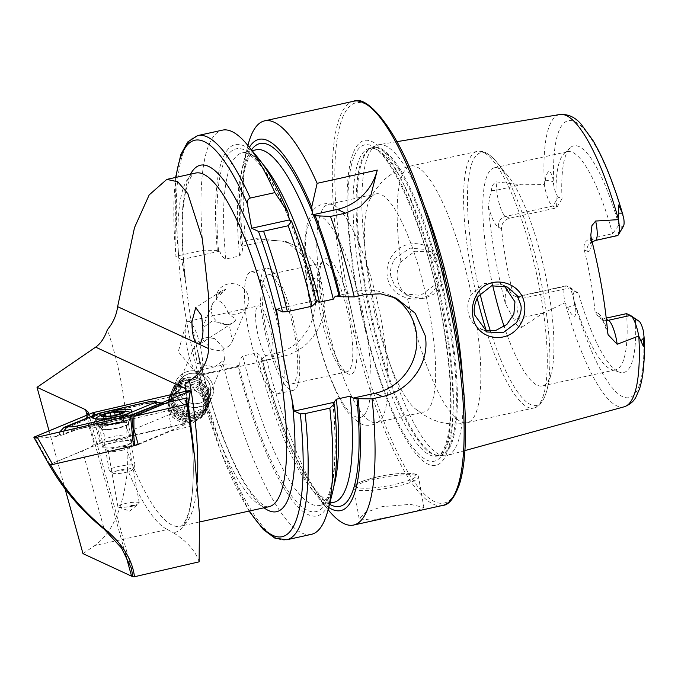 <?xml version="1.0" encoding="UTF-8"?>
<svg xmlns="http://www.w3.org/2000/svg" width="678" height="678" viewBox="0 0 678 678"><rect width="100%" height="100%" fill="white"/><g stroke="black" fill="none" stroke-linecap="round" stroke-linejoin="round"><path stroke-width="0.51" stroke-dasharray="3.39 2.54" d="M392.045 255.869C387.765 262.2 386.197 269.115 387.35 276.624C390.426 300.371 425.047 307.642 436.463 286.565C440.353 280.014 441.709 272.971 440.514 265.42C437.751 241.699 405.029 235.588 392.045 255.869M390.909 276.412C389.638 271.039 391.062 264.996 395.198 258.284L409.97 248.131L425.615 249.377L438.361 266.479C439.819 270.81 438.598 276.971 434.708 284.98L420.665 295.379L404.537 293.921L394.749 285.718L390.909 276.412M233.503 322.304C235.681 320.719 236.19 319.541 235.012 318.77L228.181 313.431A16.425 15.102 23.1 0 0 237.105 313.872A16.425 15.102 23.1 0 0 247.631 305.388A16.425 15.102 23.1 0 0 244.487 289.303A16.425 15.102 23.1 0 0 227.935 284.023A16.425 15.102 23.1 0 0 217.418 292.506A16.425 15.102 23.1 0 0 216.367 299.481L216.113 295.549L225.689 289.599L216.977 297.752L212.934 302.998L211.561 309.007C210.061 321.245 225.266 328.347 233.503 322.304L199.273 344.432M199.544 407.071A19.704 18.12 23.1 0 0 212.172 396.893A19.704 18.12 23.1 0 0 208.4 377.595A19.704 18.12 23.1 0 0 188.543 371.256A19.704 18.12 23.1 0 0 175.916 381.434A19.704 18.12 23.1 0 0 179.687 400.732A19.704 18.12 23.1 0 0 199.544 407.071M198.934 403.376A16.425 15.102 23.1 0 0 209.46 394.893A16.425 15.102 23.1 0 0 206.315 378.807A16.425 15.102 23.1 0 0 189.764 373.527A16.425 15.102 23.1 0 0 179.246 382.011A16.425 15.102 23.1 0 0 182.382 398.096A16.425 15.102 23.1 0 0 198.934 403.376M214.867 338.627L205.281 337.144L196.798 342.61L194.213 346.899L197.323 363.416L214.451 366.993L224.435 359.781L223.74 348.339L214.867 338.627M181.636 387.46L192.306 388.113L201.349 394.13L206.104 403.52L205.154 413.36L192.628 423.284L181.865 422.86L172.636 417.284L167.813 408.037L168.898 397.893L181.636 387.46M133.863 505.559A10.84 1.89 -9.9 0 0 138.854 503.559A10.84 1.89 -9.9 0 0 139.236 502.923A10.84 1.89 -9.9 0 0 125.625 503.44A10.84 1.89 -9.9 0 0 117.879 506.652A10.84 1.89 -9.9 0 0 118.447 507.119A10.84 1.89 -9.9 0 0 130.049 506.441M121.752 450.378A10.84 1.89 -9.9 0 0 129.388 447.522A10.84 1.89 -9.9 0 0 129.498 447.166A10.84 1.89 -9.9 0 0 115.896 447.683A10.84 1.89 -9.9 0 0 108.141 450.895A10.84 1.89 -9.9 0 0 108.37 451.192A10.84 1.89 -9.9 0 0 121.752 450.378M122.243 446.217A15.764 2.746 -9.9 0 0 133.363 442.064A15.764 2.746 -9.9 0 0 113.734 442.285A15.764 2.746 -9.9 0 0 102.785 447.395A15.764 2.746 -9.9 0 0 122.243 446.217M399.961 514.797L417.394 510.678L423.869 507.449L410.453 504.373L382.223 506.619L365.12 512.661L359.154 518.746L372.273 520.212L399.961 514.797M488.431 206.553A27.739 6.678 77.6 0 0 498.5 227.274A9.195 8.78 -65.3 0 1 505.661 216.435L552.672 206.087A18.543 4.466 77.6 0 1 544.527 185.789A18.543 4.466 77.6 0 1 544.332 184.636L521.111 184.763L496.11 181.848C492.923 183.907 491.355 186.789 491.414 190.501L489.635 197.213L488.431 206.553A152.601 36.756 77.6 0 0 494.626 254.03A152.601 36.756 77.6 0 0 505.364 303.591L513.966 319.719A9.195 1.5 -14.8 0 1 519.119 318.313L521.509 327.406C517.806 326.457 515.288 323.889 513.966 319.719M623.497 226.189A11.365 2.737 -102.4 0 1 622.387 226.605L616.505 235.512A18.916 4.56 -102.4 0 0 617.378 235.63M406.614 294.345C401.622 290.574 398.562 285.599 397.41 279.412C396.384 273.209 397.562 267.378 400.952 261.92L414.8 251.241L431.369 252.038L443.997 269.073L442.912 282.387L435.488 293.388L423.631 298.727L410.749 296.778L406.614 294.345A131.388 31.654 77.6 0 0 467.235 422.674C454.879 425.199 443.09 424.055 431.869 419.241L422.801 414.436L414.783 408.41A111.684 26.9 77.6 0 1 369.925 289.014A111.684 26.9 77.6 0 1 369.112 201.019A111.684 26.9 77.6 0 1 376.07 193.849A111.684 26.9 77.6 0 1 430.25 316.821A111.684 26.9 77.6 0 1 424.106 411.987A111.684 26.9 77.6 0 1 414.783 408.41M504.33 285.904L501.517 284.37L484.524 283.379L471.337 294.371C468.227 299.913 467.167 305.803 468.151 312.024C469.32 318.202 472.269 323.118 476.998 326.788L484.134 330.305M354.102 323.923A59.122 14.246 77.6 0 1 347 373.256A59.122 14.246 77.6 0 1 322.16 309.202A59.122 14.246 77.6 0 1 322.364 261.386A59.122 14.246 77.6 0 1 354.102 323.923M350.102 324.203A55.842 13.45 77.6 0 1 347.026 371.781A55.842 13.45 77.6 0 1 343.39 370.79A55.842 13.45 77.6 0 1 319.94 310.295A55.842 13.45 77.6 0 1 320.126 265.14A55.842 13.45 77.6 0 1 323.008 262.717A55.842 13.45 77.6 0 1 350.102 324.203M382.553 327.321A111.684 26.9 77.6 0 1 380.163 420.301A111.684 26.9 77.6 0 1 376.409 422.487A111.684 26.9 77.6 0 1 322.228 299.515A111.684 26.9 77.6 0 1 328.372 204.349A111.684 26.9 77.6 0 1 332.703 204.764A111.684 26.9 77.6 0 1 382.553 327.321M492.736 285.506A111.684 26.9 77.6 0 1 488.211 262.962A111.684 26.9 77.6 0 1 494.355 167.805A111.684 26.9 77.6 0 1 507.983 175.907A111.684 26.9 77.6 0 1 548.536 290.777A111.684 26.9 77.6 0 1 551.358 372.858A111.684 26.9 77.6 0 1 542.392 385.935A111.684 26.9 77.6 0 1 504.169 326.593M462.684 379.748A159.118 38.332 77.6 0 1 447.226 455.455A159.118 38.332 77.6 0 1 444.2 455.769A159.118 38.332 77.6 0 1 369.569 280.361A159.118 38.332 77.6 0 1 375.909 145.677A159.118 38.332 77.6 0 1 378.79 144.694A159.118 38.332 77.6 0 1 424.623 206.9M445.014 323.626A166.364 40.078 77.6 0 1 428.25 464.294A166.364 40.078 77.6 0 1 355.162 282.209A166.364 40.078 77.6 0 1 371.925 141.541A166.364 40.078 77.6 0 1 445.014 323.626M201.434 351.738A27.595 6.644 77.6 0 1 199.917 375.248A27.595 6.644 77.6 0 1 196.705 373.434A27.595 6.644 77.6 0 1 186.526 344.873A27.595 6.644 77.6 0 1 185.891 324.355A27.595 6.644 77.6 0 1 188.043 321.355A27.595 6.644 77.6 0 1 201.434 351.738M296.769 337.152A62.41 15.035 77.6 0 1 293.328 390.333A62.41 15.035 77.6 0 1 263.056 321.609A62.41 15.035 77.6 0 1 266.488 268.429A62.41 15.035 77.6 0 1 296.769 337.152M281.201 340.576A62.41 15.035 77.6 0 1 277.768 393.757A62.41 15.035 77.6 0 1 247.487 325.042A62.41 15.035 77.6 0 1 250.919 271.861A62.41 15.035 77.6 0 1 281.201 340.576M294.989 336.33A55.842 13.45 77.6 0 1 291.921 383.918A55.842 13.45 77.6 0 1 264.827 322.431A55.842 13.45 77.6 0 1 267.903 274.844A55.842 13.45 77.6 0 1 294.989 336.33M175.966 177.373A203.002 48.901 77.6 0 0 176.051 256.97L178.67 255.64L203.315 250.207L217.316 250.377L219.875 251.14C220.731 254.903 222.706 257.53 225.791 259.03L239.614 255.987C241.97 253.292 242.91 250.021 242.444 246.173L241.105 245.139L245.563 240.91L255.886 238.631L286.057 241.546L303.329 255.792L312.295 277.582A206.943 49.85 -102.4 0 0 313.38 283.938A206.943 49.85 -102.4 0 0 314.524 290.328C319.999 317.66 302.956 347.967 275.904 353.34L265.581 355.611L261.123 359.84L262.462 360.874C261.589 357.086 259.615 354.458 256.547 352.984L242.716 356.026C240.368 358.704 239.427 361.976 239.893 365.849L237.334 365.078L223.342 364.917L198.688 370.341L196.069 371.68L201.671 374.264L197.959 352.984L190.416 317.185L185.365 280.836L181.653 259.555L175.89 256.801L175.594 177.458M245.563 240.91A206.943 49.85 77.6 0 1 248.012 145.084M494.355 167.805L567.545 151.686A111.684 26.9 77.6 0 0 564.028 153.635A111.684 26.9 77.6 0 0 556.553 207.875L552.672 206.087L558.553 197.179L562.037 198.781L556.553 207.875L509.542 218.223C504.178 219.986 501.5 223.46 501.525 228.672A111.684 26.9 -102.4 0 0 505.678 259.123A111.684 26.9 -102.4 0 0 512.356 290.735L517.899 297.481L523.492 298.134L570.503 287.786A111.684 26.9 77.6 0 0 611.573 369.527L619.514 372.197A116.04 27.951 77.6 0 1 578.537 293.345L570.503 287.786L566.622 285.997A18.543 4.466 -102.4 0 0 565.774 285.87A18.543 4.466 -102.4 0 0 564.969 302.837L543.485 312.948L521.509 327.406M630.455 315.423L638.896 321.177L635.422 319.567L626.574 313.634A111.684 26.9 77.6 0 1 615.582 369.824A111.684 26.9 77.6 0 1 611.573 369.527M606.488 320.491A9.195 8.78 -65.3 0 1 598.072 313.287L595.055 311.897L599.242 318.016L606.225 318.109M595.055 311.897A111.684 26.9 -102.4 0 0 590.902 281.446A111.684 26.9 -102.4 0 0 584.224 249.826C583.233 244.19 585.326 240.444 590.521 238.588L612.624 233.724L618.912 225.003L622.387 226.605M558.553 197.179A10.984 2.644 77.6 0 1 553.943 186.281L553.019 181.543C553.163 177.331 551.875 173.771 549.146 170.873C546.807 173.221 545.595 176.297 545.502 180.111L544.332 184.636M271.793 336.246A27.595 6.644 77.6 0 1 270.276 359.755A27.595 6.644 77.6 0 1 256.894 329.372A27.595 6.644 77.6 0 1 258.411 305.863A27.595 6.644 77.6 0 1 271.793 336.246M229.766 345.5L221.282 350.967L211.706 349.475L202.841 339.814L202.137 328.33L212.121 321.118L229.24 324.686L232.351 341.212L229.766 345.5M127.566 469.668C123.515 507.339 112.624 532.611 94.878 545.493L167.415 529.518A174.093 41.934 77.6 0 1 127.566 469.668L127.006 450.794C127.786 413.36 121.887 374.934 109.328 335.525L107.37 329.678M228.181 313.431C226.189 306.532 222.248 301.88 216.367 299.481M199.12 561.842C195.679 551.112 187.026 541.366 173.153 532.586A175.678 42.316 -102.4 0 0 189.84 417.004C193.713 450.056 194.34 476.914 191.721 497.593L189.162 511.026C185.747 521.407 182.721 526.492 180.068 526.264A170.805 41.146 77.6 0 1 127.006 450.794M185.696 391.282L185.874 393.274L86.106 416.275L87.377 414.97M188.06 406.741L185.874 393.274M86.106 416.275L94.31 444.243C92.115 446.302 88.191 448.505 82.538 450.862L104.192 529.196M49.053 430.877L65.096 488.897M133.93 429.327L169.051 414.741L171.831 430.674L190.738 426.309M167.839 402.325L169.051 414.741L188.348 410.292M138.261 444.615L171.831 430.674M167.415 529.518L173.153 532.586M505.364 303.591A27.739 6.678 -102.4 0 1 509.331 289.345A9.195 8.78 114.7 0 0 519.611 296.345L566.622 285.997L575.063 291.743A10.984 2.644 -102.4 0 0 573.774 299.922L574.546 304.846C576.215 309.414 576.249 313.448 574.639 316.957C571.503 314.702 569.198 311.507 567.715 307.38L564.969 302.837M575.063 291.743L578.537 293.345M635.422 319.567A116.04 27.951 77.6 0 1 619.514 372.197M562.037 198.781A116.04 27.951 77.6 0 1 570.113 147.88A116.04 27.951 77.6 0 1 618.912 225.003M567.545 151.686A111.684 26.9 77.6 0 1 612.624 233.724L616.505 235.512L594.403 240.376A18.916 4.56 -102.4 0 0 595.267 240.504M203.315 250.207A206.943 49.85 77.6 0 1 222.384 130.151M217.316 250.377A190.077 45.79 77.6 0 1 258.428 158.381M241.105 245.139A190.077 45.79 77.6 0 1 243.766 161.61A190.077 45.79 77.6 0 1 249.377 147.312M249.063 511.076L220.714 451.819L196.069 371.68A203.002 48.901 77.6 0 0 249.428 510.992M311.388 534.349A206.943 49.85 77.6 0 1 223.342 364.917M332.245 493.584A190.077 45.79 77.6 0 1 237.334 365.078M316.55 301.981L315.117 301.218C304.685 259.564 292.633 224.562 278.963 196.222C272.378 182.78 266.047 172.305 259.962 164.796C251.784 155.457 245.885 151.482 242.275 152.847A180.501 43.477 77.6 0 1 262.844 164.22M289.76 220.189A185.755 44.748 77.6 0 1 315.329 301.422L316.507 300.286L276.446 309.109M329.508 504.212A185.755 44.748 77.6 0 1 262.352 360.408L262.462 360.874L282.624 356.433A52.553 50.18 -65.3 0 0 323.542 294.489L321.313 281.743A52.553 50.18 -65.3 0 0 293.506 244.978A52.553 50.18 -65.3 0 0 262.606 241.732L242.444 246.173L242.334 245.707A185.755 44.748 77.6 0 1 251.487 149.889M328.686 507.441A190.077 45.79 77.6 0 1 317.584 496.813A190.077 45.79 77.6 0 1 261.123 359.84M328.381 510.025A206.943 49.85 77.6 0 1 265.581 355.611M335.381 296.133L357.391 291.286A52.553 50.18 -65.3 0 1 388.291 294.54A52.553 50.18 -65.3 0 1 392.062 296.489M181.653 259.555L219.875 251.14M239.893 365.849L201.671 374.264M187.959 406.08L89.462 428.793M190.145 422.148L94.31 444.243M189.798 391.384L186.882 391.172L182.077 424.386L101.319 443.005L93.708 412.656L92.462 413.029L100.073 443.378L49.248 464.693L82.538 450.862M49.155 464.727L50.57 464.828M134.981 445.37L50.647 464.811M82.987 553.638L94.878 545.493M225.689 289.599A16.425 12.196 -122.9 0 0 221.333 291.065A16.425 12.196 -122.9 0 0 216.977 297.752M116.108 420.869A3.848 0.67 -9.9 0 0 117.964 420.979A3.848 0.67 -9.9 0 0 120.964 420.521L123.811 420.394L123.176 420.792A3.848 0.67 -9.9 0 0 122.048 421.487A3.848 0.67 -9.9 0 0 123.32 421.758L124.04 421.919L121.303 422.767A3.848 0.67 -9.9 0 0 116.591 424.081L112.37 424.818A3.848 0.67 -9.9 0 0 107.505 425.165L104.658 425.292L105.302 424.894A3.848 0.67 -9.9 0 0 106.421 424.199A3.848 0.67 -9.9 0 0 105.158 423.928L104.429 423.767L107.166 422.919A3.848 0.67 -9.9 0 0 111.887 421.606L116.108 420.869L115.15 415.394M123.108 435.047A13.136 2.288 -9.9 0 0 103.988 440.2A13.136 2.288 -9.9 0 0 103.98 440.395A13.136 2.288 -9.9 0 0 110.734 441.225A13.136 2.288 -9.9 0 0 123.71 438.963A13.136 2.288 -9.9 0 0 129.862 435.878A13.136 2.288 -9.9 0 0 129.786 435.691A13.136 2.288 -9.9 0 0 123.108 435.047M115.963 471.176A13.136 2.288 -9.9 0 0 134.956 466.261A13.136 2.288 -9.9 0 0 135.091 465.828A13.136 2.288 -9.9 0 0 128.337 464.998A13.136 2.288 -9.9 0 0 115.362 467.252A13.136 2.288 -9.9 0 0 109.209 470.346A13.136 2.288 -9.9 0 0 109.48 470.71A13.136 2.288 -9.9 0 0 115.963 471.176M118.065 473.583A9.856 1.72 -9.9 0 0 132.312 469.905A9.856 1.72 -9.9 0 0 127.345 468.956A9.856 1.72 -9.9 0 0 116.904 470.854A9.856 1.72 -9.9 0 0 113.201 473.236A9.856 1.72 -9.9 0 0 118.065 473.583M128.049 411.707A17.247 3.009 -9.9 0 0 121.125 411.622A17.247 3.009 -9.9 0 0 98.073 416.741A17.247 3.009 -9.9 0 0 97.505 417.046M96.123 418.885A17.247 3.009 -9.9 0 0 104.878 419.724A17.247 3.009 -9.9 0 0 127.93 414.605A17.247 3.009 -9.9 0 0 129.99 412.707A17.247 3.009 -9.9 0 0 129.956 412.588M105.683 424.343A17.247 3.009 -9.9 0 0 130.761 417.648A17.247 3.009 -9.9 0 0 130.795 417.326A17.247 3.009 -9.9 0 0 121.93 416.241A17.247 3.009 -9.9 0 0 104.904 419.199A17.247 3.009 -9.9 0 0 96.818 423.258A17.247 3.009 -9.9 0 0 96.962 423.547A17.247 3.009 -9.9 0 0 105.683 424.343M129.159 419.851A20.035 3.492 -9.9 0 0 132.939 417.021A20.035 3.492 -9.9 0 0 119.031 416.089A20.035 3.492 -9.9 0 0 97.242 421.072A20.035 3.492 -9.9 0 0 93.462 423.911A20.035 3.492 -9.9 0 0 107.37 424.835A20.035 3.492 -9.9 0 0 129.159 419.851M128.888 443.997A14.45 2.517 -9.9 0 0 131.617 441.946A14.45 2.517 -9.9 0 0 121.591 441.276A14.45 2.517 -9.9 0 0 105.87 444.87A14.45 2.517 -9.9 0 0 103.141 446.921A14.45 2.517 -9.9 0 0 113.175 447.59A14.45 2.517 -9.9 0 0 128.888 443.997M138.083 444.082L184.984 424.606L187.662 406.097M49.782 464.269L34.434 437.124L34.027 437.759M182.077 424.386C185.018 423.86 185.992 423.936 184.984 424.606L185.526 424.233L187.925 407.681M100.073 443.378L101.319 443.005M160.211 403.478L162.686 404.274L166.364 403.656L171.153 401.664L187.933 392.715L189.679 391.24M166.364 403.656C166.178 402.588 164.313 402.749 160.754 404.139L129.464 417.25L131.651 415.334M97.395 414.004L144.999 402.961L158.525 402.562M161.33 403.012L163.457 403.435C161.61 403.885 161.254 404.147 162.389 404.249L146.465 403.486L147.118 402.164M171.153 401.664L163.457 403.435M63.851 431.047L63.274 434.123L59.596 434.742L54.808 436.734L36.731 438.285L35.358 437.471M59.596 434.742L59.723 431.996M128.617 417.69L126.769 416.978L124.049 417.479L78.292 428.03A4.602 1.339 -103 0 0 79.385 428.911L129.04 417.555L79.758 428.547L62.495 434.962C64.351 434.522 64.707 434.251 63.562 434.149L78.123 427.759M54.808 436.734L62.495 434.962M79.758 428.547A4.602 1.339 -103 0 1 79.385 428.911L79.385 428.911C76.156 429.454 71.054 431.318 64.088 434.496L63.562 434.149A15.67 2.729 -9.9 0 1 63.274 434.123M162.686 404.274A15.67 2.729 -9.9 0 0 162.389 404.249L146.092 403.842A4.602 1.339 77 0 1 144.999 402.961M101.361 412.716L100.327 414.394L146.092 403.842A4.602 1.339 77 0 0 146.465 403.486L96.157 415.402L98.225 413.656M126.769 416.978L128.591 416.106L132.261 415.97M93.039 415.809L95.42 415.86L66.919 427.691A4.602 3.576 -112.6 0 0 67.664 427.242L69.724 425.496M95.361 414.707L97.191 415.334L98.039 414.843M172.314 393.316A18.789 17.281 23.1 0 0 177.483 417.851A18.789 17.281 23.1 0 0 203.222 414.453A18.789 17.281 23.1 0 0 198.052 389.909A18.789 17.281 23.1 0 0 172.314 393.316M171.695 392.469A19.704 18.12 23.1 0 0 169.78 395.816A19.704 18.12 23.1 0 0 178.907 419.301A19.704 18.12 23.1 0 0 204.12 414.639A19.704 18.12 23.1 0 0 206.036 411.283A19.704 18.12 23.1 0 0 196.908 387.799A19.704 18.12 23.1 0 0 171.695 392.469M172.254 391.155A19.704 18.12 23.1 0 0 170.339 394.511A19.704 18.12 23.1 0 0 179.467 417.995A19.704 18.12 23.1 0 0 204.68 413.334A19.704 18.12 23.1 0 0 206.595 409.978A19.704 18.12 23.1 0 0 202.205 390.028A19.704 18.12 23.1 0 0 187.772 383.875A19.704 18.12 23.1 0 0 172.254 391.155M173.848 390.689A18.391 16.916 23.1 0 0 178.916 414.716A18.391 16.916 23.1 0 0 204.112 411.377A18.391 16.916 23.1 0 0 201.807 389.63A18.391 16.916 23.1 0 0 188.34 383.884A18.391 16.916 23.1 0 0 173.848 390.689M172.949 389.519A19.704 18.12 23.1 0 0 178.382 415.267A19.704 18.12 23.1 0 0 205.375 411.69A19.704 18.12 23.1 0 0 202.9 388.392A19.704 18.12 23.1 0 0 188.476 382.239A19.704 18.12 23.1 0 0 172.949 389.519M174.551 389.045A18.391 16.916 23.1 0 0 179.611 413.072A18.391 16.916 23.1 0 0 204.815 409.741A18.391 16.916 23.1 0 0 202.502 387.994A18.391 16.916 23.1 0 0 189.035 382.248A18.391 16.916 23.1 0 0 174.551 389.045M173.653 387.884A19.704 18.12 23.1 0 0 179.077 413.622A19.704 18.12 23.1 0 0 206.078 410.054A19.704 18.12 23.1 0 0 203.603 386.748A19.704 18.12 23.1 0 0 189.17 380.595A19.704 18.12 23.1 0 0 173.653 387.884M175.246 387.409A18.391 16.916 23.1 0 0 180.314 411.436A18.391 16.916 23.1 0 0 205.51 408.105A18.391 16.916 23.1 0 0 203.197 386.35A18.391 16.916 23.1 0 0 189.738 380.612A18.391 16.916 23.1 0 0 175.246 387.409M174.348 386.248A19.704 18.12 23.1 0 0 179.772 411.987A19.704 18.12 23.1 0 0 206.773 408.419A19.704 18.12 23.1 0 0 204.298 385.112A19.704 18.12 23.1 0 0 189.874 378.96A19.704 18.12 23.1 0 0 174.348 386.248M175.949 385.774A18.391 16.916 23.1 0 0 181.009 409.8A18.391 16.916 23.1 0 0 206.214 406.461A18.391 16.916 23.1 0 0 203.9 384.714A18.391 16.916 23.1 0 0 190.433 378.977A18.391 16.916 23.1 0 0 175.949 385.774M175.051 384.604A19.704 18.12 23.1 0 0 173.136 387.96A19.704 18.12 23.1 0 0 182.263 411.444A19.704 18.12 23.1 0 0 207.476 406.775A19.704 18.12 23.1 0 0 209.392 403.427A19.704 18.12 23.1 0 0 200.264 379.943A19.704 18.12 23.1 0 0 175.051 384.604M177.831 378.078A19.704 18.12 23.1 0 0 175.916 381.434A19.704 18.12 23.1 0 0 185.043 404.919A19.704 18.12 23.1 0 0 210.256 400.249A19.704 18.12 23.1 0 0 212.172 396.893A19.704 18.12 23.1 0 0 203.044 373.409A19.704 18.12 23.1 0 0 177.831 378.078M180.941 379.282A16.297 14.984 23.1 0 0 185.433 400.571A16.297 14.984 23.1 0 0 207.756 397.613A16.297 14.984 23.1 0 0 203.264 376.332A16.297 14.984 23.1 0 0 180.941 379.282M206.197 401.588A16.425 15.102 23.1 0 0 207.79 398.791A16.425 15.102 23.1 0 0 200.188 379.222A16.425 15.102 23.1 0 0 179.178 383.112A16.425 15.102 23.1 0 0 177.577 385.909A16.425 15.102 23.1 0 0 185.187 405.478A16.425 15.102 23.1 0 0 206.197 401.588M201.281 413.122A16.425 15.102 23.1 0 0 202.875 410.326A16.425 15.102 23.1 0 0 195.264 390.757A16.425 15.102 23.1 0 0 174.254 394.647A16.425 15.102 23.1 0 0 172.661 397.444A16.425 15.102 23.1 0 0 180.272 417.012A16.425 15.102 23.1 0 0 201.281 413.122M377.527 476.905A30.874 5.382 170.1 0 1 415.131 474.303A30.874 5.382 170.1 0 1 394.198 484.592A30.874 5.382 170.1 0 1 356.594 487.194A30.874 5.382 170.1 0 1 377.527 476.905M395.071 486.753A32.849 5.729 -9.9 0 0 418.555 477.015A32.849 5.729 -9.9 0 0 377.324 478.575A32.849 5.729 -9.9 0 0 353.84 488.313A32.849 5.729 -9.9 0 0 395.071 486.753M509.542 218.223L505.661 216.435A18.543 4.466 77.6 0 1 497.516 196.137A18.543 4.466 77.6 0 1 496.745 190.128L496.11 181.848M491.414 190.501A9.195 4.509 -4.4 0 0 496.745 190.128L521.111 184.763M366.027 329.423A103.302 24.883 77.6 0 1 355.619 416.767A103.302 24.883 77.6 0 1 310.236 303.702A103.302 24.883 77.6 0 1 320.643 216.35A103.302 24.883 77.6 0 1 366.027 329.423M476.998 326.788A131.388 31.654 77.6 0 1 467.235 422.674L533.688 408.037A131.388 31.654 77.6 0 1 486.296 330.788M477.193 298.049A131.388 31.654 77.6 0 1 469.947 263.361A131.388 31.654 77.6 0 1 477.176 151.406A131.388 31.654 77.6 0 1 540.917 296.074A131.388 31.654 77.6 0 1 533.688 408.037C537.129 407.597 543.061 404.257 546.883 390.24A129.422 31.18 77.6 0 1 490.389 331.101M480.032 293.642A129.422 31.18 77.6 0 1 473.719 262.894A129.422 31.18 77.6 0 1 496.627 162.008A129.422 31.18 77.6 0 1 543.62 295.116A129.422 31.18 77.6 0 1 546.883 390.24L551.358 372.858M364.645 281.726A157.61 37.968 77.6 0 1 370.925 148.312A157.61 37.968 77.6 0 1 449.768 320.974A157.61 37.968 77.6 0 1 438.564 455.472A157.61 37.968 77.6 0 1 364.645 281.726M448.768 321.169A157.474 37.934 77.6 0 1 440.107 455.353A157.474 37.934 77.6 0 1 363.713 281.955A157.474 37.934 77.6 0 1 372.375 147.77A157.474 37.934 77.6 0 1 448.768 321.169M360.679 282.624A157.474 37.934 77.6 0 1 369.332 148.44A157.474 37.934 77.6 0 1 445.726 321.838A157.474 37.934 77.6 0 1 437.073 456.023A157.474 37.934 77.6 0 1 360.679 282.624M443.243 323.211A161.966 39.019 77.6 0 1 426.92 460.159A161.966 39.019 77.6 0 1 355.764 282.879A161.966 39.019 77.6 0 1 372.086 145.94A161.966 39.019 77.6 0 1 443.243 323.211M442.726 505.424A206.943 49.85 77.6 0 1 342.331 277.565A206.943 49.85 77.6 0 1 353.713 101.234M344.738 277.395A204.968 49.375 77.6 0 1 365.391 104.098A204.968 49.375 77.6 0 1 455.447 328.432A204.968 49.375 77.6 0 1 434.793 501.737A204.968 49.375 77.6 0 1 344.738 277.395M263.988 507.788A177.373 42.731 77.6 0 1 197.959 352.984M196.34 344.788C208.358 401.045 227.664 455.489 245.436 484.016C260.903 508.263 268.395 507.364 269.005 506.686A170.805 41.146 77.6 0 1 186.145 318.609A170.805 41.146 77.6 0 1 195.544 173.059C193.077 175.331 192.323 170.932 186.34 188.721C180.865 210.731 180.984 244.377 186.696 289.659M544.392 184.467A149.652 36.053 77.6 0 1 559.884 114.506M197.281 482.024A170.805 41.146 77.6 0 1 180.068 526.264L199.764 521.933M188.298 405.105A175.678 42.316 -102.4 0 0 186.196 391.164M87.055 415.097L125.583 554.485M624.243 406.783A149.652 36.053 77.6 0 1 565.079 302.99M643.481 331.567A141.778 34.154 77.6 0 1 622.811 396.74A141.778 34.154 77.6 0 1 573.774 299.922M553.943 186.281A141.778 34.154 77.6 0 1 574.808 121.684A141.778 34.154 77.6 0 1 623.836 218.994M178.67 255.64A206.943 49.85 77.6 0 1 197.73 135.583M218.545 250.945A185.755 44.748 77.6 0 1 288.938 218.138M185.365 280.836A177.373 42.731 77.6 0 1 190.518 174.17M286.743 539.773A206.943 49.85 77.6 0 1 198.688 370.341M333.127 403.376A185.755 44.748 77.6 0 1 308.482 510.797A185.755 44.748 77.6 0 1 238.563 365.645M333.805 486.44A180.501 43.477 77.6 0 1 319.914 505.398A180.501 43.477 77.6 0 1 242.716 356.026M225.791 259.03A180.501 43.477 77.6 0 1 242.275 152.847L252.131 150.677M239.614 255.987A180.501 43.477 77.6 0 1 256.098 149.804C252.224 150.253 248.606 156.118 245.25 167.381C240.682 185.196 239.783 211.383 242.554 245.936M262.564 360.611C278.921 422.063 296.752 465.328 316.05 490.406C324.228 499.737 330.127 503.72 333.737 502.356A180.501 43.477 77.6 0 1 256.547 352.984M400.952 261.92A131.388 31.654 77.6 0 1 410.715 166.042A131.388 31.654 77.6 0 1 471.337 294.371M364.611 294.616L357.391 291.286M255.886 238.631L262.606 241.732M312.295 277.582L321.313 281.743M314.524 290.328L323.542 294.489M275.904 353.34L282.624 356.433M590.521 238.588L594.403 240.376A9.195 8.78 114.7 0 0 587.241 251.216A28.12 6.772 -102.4 0 0 591.394 238.961M587.241 251.216L584.224 249.826M598.072 313.287A28.12 6.772 77.6 0 1 607.607 331.856M606.369 319.372L604.471 318.499M545.502 180.111L553.019 181.543M498.5 227.274L501.525 228.672M509.331 289.345L512.356 290.735M565.774 285.87L518.763 296.227A18.543 4.466 -102.4 0 1 519.611 296.345L523.492 298.134M517.899 297.481L514.204 295.778L518.763 296.227A18.543 4.466 -102.4 0 0 519.119 318.313L543.485 312.948M567.715 307.38L574.546 304.846M108.438 429.538A13.645 2.381 -9.9 0 0 128.278 424.242A13.645 2.381 -9.9 0 0 121.286 423.123A13.645 2.381 -9.9 0 0 107.234 425.631A13.645 2.381 -9.9 0 0 101.531 428.911A13.645 2.381 -9.9 0 0 108.438 429.538M107.505 425.165L105.988 416.487M116.591 424.081L115.074 415.411M121.303 422.767L119.786 414.097M112.37 424.818L110.853 416.139M105.302 424.894L103.844 416.529M105.158 423.928L103.641 415.25M107.166 422.919L106.048 416.487M111.887 421.606L110.929 416.131M120.964 420.521L119.837 414.08M123.176 420.792L121.659 412.122M123.32 421.758L121.862 413.402M102.632 426.318A14.45 2.517 -9.9 0 0 99.903 428.369A14.45 2.517 -9.9 0 0 109.938 429.038A14.45 2.517 -9.9 0 0 125.65 425.445A14.45 2.517 -9.9 0 0 128.379 423.394A14.45 2.517 -9.9 0 0 118.353 422.725A14.45 2.517 -9.9 0 0 102.632 426.318M190.052 391.036L187.933 392.715L187.569 392.113M34.171 437.429L36.731 438.285L37.282 437.174M129.905 416.809L130.464 415.69M125.142 418.36L125.523 418.004L123.879 417.207M160.754 404.139A4.602 3.576 67.4 0 1 160.016 404.588L160.016 404.588A4.602 3.576 67.4 0 1 157.635 404.546M66.436 427.843A4.602 3.576 -112.6 0 0 66.919 427.691L97.2 415.334M100.327 414.394L97.42 415.267M100.7 414.038L99.234 413.512M209.46 394.893L224.435 359.781M205.154 413.36L209.392 403.427M118.447 507.119L129.659 511.11L138.854 503.559M139.236 502.923L129.498 447.166M129.388 447.522L133.363 442.064M359.154 518.746L353.84 488.313C355.314 486.55 347.636 484.736 377.434 476.897C403.139 470.964 422.224 473.439 418.555 477.015L423.869 507.449M410.749 296.778L404.537 293.921M487.092 331.974L480.888 329.118M343.39 370.79L347 373.256M332.703 204.764C322.542 200.79 314.084 208.587 313.77 209.799L307.922 221.452C305.676 229.334 304.6 239.249 304.693 251.216C304.795 266.691 306.524 284.065 309.863 303.337C317.118 343.153 327.432 375.714 340.805 401.029C345.009 410.317 351.729 417.885 360.976 423.725C361.866 424.648 372.417 428.199 380.163 420.301M376.409 422.487L424.106 411.987M444.2 455.769L440.107 455.353L437.073 456.023C439.208 455.997 445.717 452.616 449.268 428.055C452.429 401.529 450.311 366.518 442.912 323.008C428.75 230.901 385.223 139.668 369.332 148.44L372.375 147.77L375.909 145.677M185.891 324.355L178.263 351.763L196.705 373.434M277.768 393.757L293.328 390.333M291.921 383.918L347.026 371.781M542.392 385.935L615.582 369.824M396.884 141.677L378.79 144.694M199.917 375.248L270.276 359.755M232.351 341.212L247.631 305.388M202.137 328.33L212.934 302.998M216.113 295.549L217.418 292.506M188.043 321.355L258.411 305.863M88.225 412.156L131.337 568.156M464.913 450.59L447.226 455.455M564.028 153.635L570.113 147.88M243.766 161.61L247.911 145.507M332.906 403.156C335.602 431.971 335.746 455.675 333.33 474.269C331.55 486.906 328.949 495.728 325.516 500.745L319.914 505.398L329.762 503.229M317.584 496.813L328.101 509.687M267.903 274.844L323.008 262.717M250.919 271.861L266.488 268.429M507.983 175.907L496.627 162.008C487.262 150.897 480.473 150.355 477.176 151.406L410.715 166.042C398.444 168.932 388.223 174.924 380.061 184.009L373.858 192.179L369.112 201.019M328.372 204.349L376.07 193.849M320.126 265.14L322.364 261.386M396.147 298.159L388.291 294.54M286.057 241.546L293.506 244.978M507.28 287.031L501.517 284.37M431.369 252.038L425.615 249.377M592.165 242.004L590.555 244.038L590.792 235.274M608.098 334.703L603.234 321.321L601.717 318.931L602.945 319.719L599.242 318.016M108.37 451.192L102.785 447.395M117.879 506.652L108.141 450.895M168.898 397.893L173.136 387.96M179.246 382.011L194.213 346.899M221.333 291.065L195.713 307.626M130.761 417.648L128.278 424.242L127.684 430.666L129.786 435.691M96.962 423.547L101.531 428.911L104.259 434.751L103.988 440.2M135.091 465.828L129.862 435.878M132.312 469.905L134.956 466.261M130.795 417.326L129.99 412.707M96.818 423.258L96.056 418.885M113.201 473.236L109.48 470.71M109.209 470.346L103.98 440.395M104.658 425.292L103.107 416.402M106.421 424.199L105.082 416.529M104.429 423.767L102.878 414.885M123.811 420.394L122.26 411.512M122.048 421.487L120.709 413.809M124.04 421.919L122.489 413.038M132.939 417.021L131.829 410.656M131.617 441.946L128.379 423.394C128.854 420.191 129.278 418.809 129.659 419.267L127.956 420.114C122.82 422.165 115.624 423.742 106.361 424.843L97.301 424.92L99.903 428.369L103.141 446.921M93.462 423.911L92.352 417.546M160.669 403.283L162.525 403.774L129.04 417.555M169.78 395.816L170.339 394.511M202.875 410.326L207.79 398.791M172.661 397.444L177.577 385.909M190.433 378.977L189.874 378.96M189.738 380.612L189.17 380.595M189.035 382.248L188.476 382.239M188.34 383.884L187.772 383.875M206.036 411.283L206.595 409.978M204.434 405.546A16.425 16.425 0 0 0 200.476 382.256A16.425 16.425 0 0 0 177.983 386.079A16.425 16.425 0 0 0 181.475 409.037A16.425 16.425 0 0 0 204.434 405.546"/><path stroke-width="1.02" d="M476.617 294.803C487.329 273.581 521.39 280.251 524.458 304.125C525.62 311.651 524.111 318.626 519.933 325.05C507.152 345.534 475.6 339.61 472.795 316.007C471.608 308.465 472.888 301.396 476.617 294.803M520.602 304.388L517.187 295.65L507.28 287.031L491.643 285.794L478.075 296.447C474.515 303.439 473.371 309.626 474.651 315.024L487.092 331.974L503.017 332.771L516.492 322.677C520.696 314.804 522.068 308.702 520.602 304.388M203.027 330.381C202.714 337.788 201.502 342.441 199.391 344.348L195.654 342.627C193.12 337.797 191.891 330.813 191.959 321.677L195.713 307.626L201.637 315.685L203.027 330.381M131.439 506.246L133.863 505.559L131.405 505.712L130.049 506.441L131.439 506.246M618.353 234.817A18.916 4.56 -102.4 0 0 618.438 219.63L618.667 205.053L622.387 213.138L623.836 218.994A11.365 2.737 -102.4 0 1 623.497 226.189L618.353 234.817A18.916 4.56 -102.4 0 1 617.378 235.63L595.267 240.504A18.916 4.56 -102.4 0 0 596.309 224.384A18.916 4.56 -102.4 0 0 595.648 221.045L591.953 225.613L590.792 235.274L591.394 238.961A151.279 36.443 77.6 0 1 601.598 286.37A151.279 36.443 77.6 0 1 607.607 331.856L608.098 334.703L617.158 344.255L638.744 336.008L643.32 346.305L644.066 336.737C645.015 358.984 643.498 376.375 639.507 388.918L636.006 396.884C633.862 401.308 629.947 404.605 624.243 406.783L464.913 450.59M640.913 340.856L644.1 337.568L643.481 331.567A11.365 2.737 77.6 0 0 639.117 321.296L630.82 315.634A18.916 4.56 77.6 0 1 638.744 336.008M595.648 221.045L618.438 219.63M484.134 330.305L495.999 330.339L506.89 324.44L513.865 314.092L514.966 301.795L504.33 285.904M504.169 326.593A111.684 26.9 77.6 0 1 492.736 285.506M424.623 206.9A159.118 38.332 77.6 0 1 455.514 319.982A159.118 38.332 77.6 0 1 462.684 379.748M247.911 145.507L248.012 145.084A206.943 49.85 77.6 0 1 264.623 120.853A206.943 49.85 77.6 0 1 317.143 183.323L377.282 170.076L370.713 195.857L360.306 206.68L345.466 213.146L330.44 216.46A206.943 49.85 77.6 0 1 354.28 296.888L364.611 294.616L380.595 293.803L396.147 298.159L415.258 313.278L425.148 335.466C430.53 362.764 409.283 391.214 382.4 396.571L372.078 398.85A206.943 49.85 77.6 0 1 353.628 525.043A206.943 49.85 77.6 0 1 328.381 510.025L328.101 509.687M372.078 398.85L358.128 398.706L353.179 398.096L350.221 396.164L336.398 399.206L333.127 403.376L334.339 403.944L329.839 408.148L305.193 413.58L300.354 413.894L294.235 411.071L284.09 360.365L276.446 309.109L282.556 311.931L287.396 311.617L312.041 306.193L316.55 301.981A190.077 45.79 77.6 0 0 291.379 220.943L288.201 225.757A206.943 49.85 77.6 0 1 312.041 306.193M606.225 318.109L626.574 313.634L630.455 315.423A18.916 4.56 77.6 0 1 630.82 315.634M186.196 391.164A175.678 42.316 -102.4 0 0 185.026 384.129L189.484 380.722C201.273 373.349 207.68 362.662 208.697 348.645L208.561 295.735L202.324 238.8L187.823 193.611L177.806 181.772L166.796 179.39L149.194 194.9L134.507 227.596L117.625 306.659C116.506 315.219 113.09 322.889 107.37 329.678C104.565 337.797 100.658 343.627 95.64 347.161L185.458 388.57L185.696 391.282M185.026 384.129L185.458 388.57M50.494 464.82L50.57 464.828C64.741 489.702 83.089 511.331 105.641 529.696C122.828 544.29 132.43 559.977 134.464 576.741L199.12 561.842L199.51 514.899L194.705 457.625L186.848 404.215L133.888 416.419L167.839 402.325L186.306 398.062L190.738 426.309L187.959 406.08M186.306 398.062L186.848 404.215M87.377 414.97L88.225 412.156L85.564 409.698L37.019 387.316L49.053 430.877M134.464 576.741L132.854 576.766L131.337 568.156L121.548 548.036L104.192 529.196C81.665 510.975 63.325 489.482 49.155 464.727L33.9 437.352A2.627 0.458 -9.9 0 0 37.324 437.191L130.507 415.707A2.627 0.458 -9.9 0 0 131.761 415.326L189.781 391.231A2.627 0.458 -9.9 0 0 190.281 390.867A2.627 0.458 -9.9 0 0 186.848 391.011L93.674 412.495A2.627 0.458 -9.9 0 0 92.42 412.877L34.392 436.971A2.627 0.458 -9.9 0 0 33.9 437.352M132.854 576.766L82.987 553.638L65.096 488.897M134.981 445.37L138.261 444.615L133.93 429.327L133.888 416.419M37.019 387.316L95.64 347.161M250.25 198.052A206.943 49.85 77.6 0 0 197.73 135.583L222.384 130.151A206.943 49.85 77.6 0 1 247.631 145.168A206.943 49.85 77.6 0 1 274.895 192.62L250.25 198.052C247.868 199.171 246.911 201.095 247.385 203.832L251.64 228.24L258.437 231.376A203.002 48.901 77.6 0 1 282.556 311.931M247.631 145.168L258.428 158.381A190.077 45.79 77.6 0 1 287.921 212.307L274.895 192.62M291.379 220.943L289.413 219.926L287.921 212.307M249.377 147.312A190.077 45.79 77.6 0 1 311.702 207.07L312.88 214.757L313.55 214.951A185.755 44.748 77.6 0 1 339.119 296.184L340.331 296.744L354.28 296.888M317.143 183.323L311.702 207.07M288.201 225.757L263.556 231.19L258.437 231.376M329.839 408.148A206.943 49.85 77.6 0 1 327.991 510.11A206.943 49.85 77.6 0 1 311.388 534.349L286.743 539.773A206.943 49.85 77.6 0 0 305.193 413.58M334.339 403.944A190.077 45.79 77.6 0 1 332.245 493.584L327.991 510.11M316.507 300.286L319.465 302.219L333.288 299.176L335.381 296.133L339.119 296.184M330.44 216.46L315.168 215.706A190.077 45.79 77.6 0 1 340.331 296.744M315.168 215.706L313.55 214.951M358.128 398.706A190.077 45.79 77.6 0 1 328.686 507.441M334.305 402.249L294.235 411.071M392.062 296.489A52.553 50.18 -65.3 0 1 416.089 349.729A52.553 50.18 -65.3 0 1 375.188 393.248L353.179 398.096M377.282 170.076A52.553 50.18 -65.3 0 1 337.288 209.383L312.88 214.757M289.413 219.926L251.64 228.24M113.234 415.775A11.001 1.915 -9.9 0 0 122.218 413.241L120.582 413.097L121.938 411.334L116.497 412.588L112.116 412.071A11.001 1.915 -9.9 0 0 103.353 414.512L102.98 414.699A11.001 1.915 -9.9 0 0 103.251 416.47L103.649 416.521A11.001 1.915 -9.9 0 0 107.514 416.504A11.001 1.915 -9.9 0 0 112.684 415.868L122.218 413.241A11.001 1.915 -9.9 0 0 121.938 411.334A11.001 1.915 -9.9 0 0 112.667 411.978M103.649 416.521L112.684 415.868M122.93 413.19A11.823 2.059 -9.9 0 0 121.15 411.046A11.823 2.059 -9.9 0 0 103.768 414.08A11.823 2.059 -9.9 0 0 102.454 414.648A11.823 2.059 -9.9 0 0 107.124 416.699A11.823 2.059 -9.9 0 0 122.93 413.19M129.956 412.588A17.247 3.009 -9.9 0 0 128.049 411.707A45.985 45.985 0 0 0 121.15 411.046M103.641 415.25L104.954 415.8L103.844 416.529M112.116 412.071L103.353 414.512M121.659 412.122L121.938 411.334M103.768 414.08A45.985 45.985 0 0 0 97.505 417.046A17.247 3.009 -9.9 0 0 96.013 418.64A17.247 3.009 -9.9 0 0 96.123 418.885M128.049 413.495A20.035 3.492 -9.9 0 0 131.829 410.656A20.035 3.492 -9.9 0 0 117.921 409.732A20.035 3.492 -9.9 0 0 96.132 414.707A20.035 3.492 -9.9 0 0 92.352 417.546A20.035 3.492 -9.9 0 0 106.26 418.47A20.035 3.492 -9.9 0 0 128.049 413.495M101.361 412.716A6.568 1.144 -9.9 0 0 98.225 413.656L69.724 425.496A6.568 1.144 -9.9 0 0 68.741 426.021A6.568 1.144 -9.9 0 0 70.495 426.886A6.568 1.144 -9.9 0 0 77.055 426.038L122.82 415.487A6.568 1.144 -9.9 0 0 125.955 414.546L154.448 402.707A6.568 1.144 -9.9 0 0 155.313 401.486A6.568 1.144 -9.9 0 0 147.118 402.164L101.361 412.716M187.662 406.097L190.281 390.867M34.434 437.124C33.637 438.191 34.612 438.268 37.349 437.344L52.689 464.481L133.447 445.861L130.523 415.86L131.769 415.487L134.693 445.488L138.083 444.082M134.693 445.488L133.447 445.861M52.689 464.481C49.748 465.006 48.774 464.93 49.782 464.269M92.522 412.868L34.502 436.963A2.5 0.432 -9.9 0 0 34.171 437.429A2.5 0.432 -9.9 0 0 37.282 437.174L130.464 415.69A2.5 0.432 -9.9 0 0 131.651 415.334L189.679 391.24A2.5 0.432 -9.9 0 0 190.052 391.036A2.5 0.432 -9.9 0 0 189.391 390.706A2.5 0.432 -9.9 0 0 186.891 391.028L93.717 412.512A2.5 0.432 -9.9 0 0 92.522 412.868L94.759 414.19L93.717 412.512M59.723 431.996L64.003 427.377L95.361 414.707L94.759 414.19M95.361 414.707L97.395 414.004M158.525 402.562L161.33 403.012M125.955 414.546L128.591 416.106L160.211 403.478M68.741 426.021L65.919 428.25L63.851 431.047M486.296 330.788A131.388 31.654 77.6 0 1 477.193 298.049M490.389 331.101A129.422 31.18 77.6 0 1 480.032 293.642M264.623 120.853L353.713 101.234A206.943 49.85 77.6 0 1 454.107 329.093A206.943 49.85 77.6 0 1 442.726 505.424L353.628 525.043M291.633 396.164A177.373 42.731 77.6 0 1 263.988 507.788M166.796 179.39L195.544 173.059A170.805 41.146 77.6 0 1 278.404 361.137A170.805 41.146 77.6 0 1 269.005 506.686L199.764 521.933M396.884 141.677L559.884 114.506A149.652 36.053 77.6 0 1 618.455 219.477M117.625 306.659L195.654 342.627M199.391 344.348L208.697 348.645M189.467 380.722A170.805 41.146 77.6 0 1 197.281 482.024M194.705 457.625L189.84 417.004A175.678 42.316 -102.4 0 0 188.298 405.105M85.564 409.698L87.055 415.097M125.583 554.485L131.532 576.02M638.82 336.127A149.652 36.053 77.6 0 1 624.243 406.783M175.966 177.373A203.002 48.901 77.6 0 1 247.385 203.832M251.487 149.889A185.755 44.748 77.6 0 1 312.719 212.9M190.518 174.17A177.373 42.731 77.6 0 1 279.048 324.025M300.354 413.894A203.002 48.901 77.6 0 1 249.428 510.992M263.556 231.19A206.943 49.85 77.6 0 1 287.396 311.617M336.398 399.206A180.501 43.477 77.6 0 1 333.805 486.44M262.844 164.22A180.501 43.477 77.6 0 1 319.465 302.219M252.131 150.677L256.098 149.804A180.501 43.477 77.6 0 1 333.288 299.176M350.221 396.164A180.501 43.477 77.6 0 1 333.737 502.356L329.762 503.229M356.908 398.139A185.755 44.748 77.6 0 1 329.508 504.212M382.4 396.571L375.188 393.248M345.466 213.146L337.288 209.383M622.387 213.138L618.624 213.104M630.455 315.423L608.352 320.287L606.369 319.372M617.158 344.255A18.916 4.56 77.6 0 0 608.352 320.287A9.195 8.78 -65.3 0 1 606.488 320.491M105.641 529.696L104.192 529.196M115.15 415.394L114.59 412.19M106.048 416.487L105.658 414.241M110.929 416.131L110.37 412.927M119.837 414.08L119.455 411.843M187.569 392.113L186.891 391.028M35.358 437.471L34.502 436.963M157.635 404.546A4.602 3.576 67.4 0 1 157.093 404.274L154.448 402.707M123.879 417.207L122.82 415.487M78.123 427.759L77.055 426.038M64.003 427.377A4.602 3.576 -112.6 0 0 66.436 427.843M92.496 415.546L93.039 415.809M353.713 101.234C366.493 94.657 395.774 126.989 417.673 187.755C433.81 230.393 446.421 277.31 455.514 328.508C467.286 395.333 468.829 456.099 459.209 484.999C454.201 498.305 448.709 505.118 442.726 505.424M559.884 114.506C568.045 113.921 575.139 117.167 581.165 124.235L593.097 140.677C603.971 159.313 613.937 184.119 622.98 215.112M197.73 135.583L187.781 141.914L180.848 154.499L175.594 177.458M249.063 511.076L263.276 529.501L274.946 538.171L286.743 539.773M595.267 240.504L592.165 242.004M105.082 416.529L104.954 415.8M120.709 413.809L120.582 413.097M155.313 401.486L160.669 403.283M187.925 407.681L190.298 391.282"/></g></svg>
